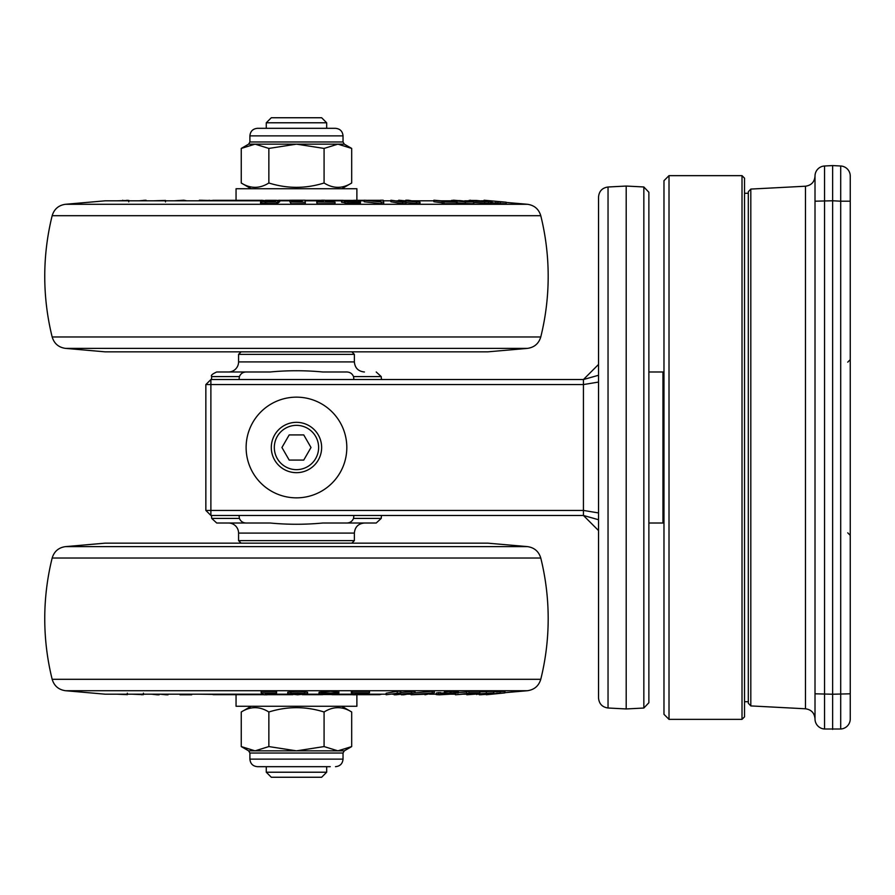 <?xml version="1.0" encoding="UTF-8"?>
<svg xmlns="http://www.w3.org/2000/svg" width="895" height="895" viewBox="0 0 895 895"><rect width="100%" height="100%" fill="white"/><g stroke="black" fill="none" stroke-linecap="round" stroke-linejoin="round"><path stroke-width="1.34" d="M251.159 188.733L241.247 183.005C250.443 188.767 259.651 188.767 268.858 183.005C287.261 188.767 305.676 188.767 324.079 183.005C333.287 188.767 342.494 188.767 351.69 183.005L351.69 148.425L337.885 144.151L324.079 148.425L296.469 144.151L268.858 148.425L255.053 144.151L241.247 148.425L241.247 183.005M343.031 135.872L343.031 141.969L249.895 141.969L249.895 135.872C250.343 131.285 252.86 128.768 257.447 128.321L335.48 128.321C340.078 128.768 342.595 131.285 343.031 135.872L249.895 135.872M268.858 183.005L268.858 148.425M324.079 148.425L324.079 183.005M268.858 711.995C259.651 706.233 250.443 706.233 241.247 711.995L241.247 746.575L255.053 750.849L268.858 746.575L296.469 750.849L324.079 746.575L337.885 750.849L351.69 746.575L351.69 711.995C342.494 706.233 333.287 706.233 324.079 711.995C305.676 706.233 287.261 706.233 268.858 711.995L268.858 746.575M249.895 759.128L249.895 753.031L343.031 753.031L343.031 759.128L249.895 759.128C250.343 763.715 252.86 766.232 257.447 766.679L330.255 766.679M324.079 711.995L324.079 746.575M241.091 543.153L238.573 540.636L238.573 533.084A10.069 10.069 0 0 0 228.505 523.016M351.847 543.153L354.364 540.636L238.573 540.636M353.905 515.464L353.525 518.418L381.225 518.418L376.213 523.016L322.748 523.016C305.229 524.683 287.709 524.683 270.189 523.016L247.165 523.016C243.384 523.195 240.8 521.662 239.412 518.418L239.032 515.464M353.525 518.418C352.138 521.662 349.553 523.195 345.772 523.016M239.032 379.536L239.412 376.582C240.8 373.338 243.384 371.805 247.165 371.984L270.189 371.984C287.709 370.317 305.229 370.317 322.748 371.984L345.772 371.984C349.553 371.805 352.138 373.338 353.525 376.582L353.905 379.536M351.847 351.847L354.364 354.364L354.364 361.916L238.573 361.916L238.573 354.364L241.091 351.847M354.364 354.364L238.573 354.364M326.675 122.783L266.262 122.783L271.297 117.748L321.641 117.748L326.675 122.783L326.675 128.321M326.675 766.679L326.675 772.217L321.641 777.252L271.297 777.252L266.262 772.217L266.262 766.679M326.675 772.217L266.262 772.217M238.573 361.916A10.069 10.069 0 0 1 228.505 371.984M247.165 371.984L216.724 371.984C212.227 374.009 210.56 375.542 211.712 376.582L211.455 379.536M247.165 523.016L216.724 523.016L211.712 518.418L211.455 515.464M266.262 128.321L266.262 122.783M289.913 200.312L279.665 200.312L289.913 200.312M276.533 200.312L265.39 200.312L276.533 200.312M261.787 200.312L213.402 200.312L261.787 200.312M236.056 200.312L236.056 188.733L356.881 188.733L356.881 200.312L364.164 200.312L353.693 200.312M236.056 694.688L263.913 694.688L213.402 694.688L236.056 694.688L236.056 706.267L356.881 706.267L356.881 694.688L356.042 694.688L379.536 694.688L356.881 694.688M267.057 694.688L292.922 694.688L267.057 694.688M302.286 694.688L322.715 694.688L302.286 694.688M331.978 694.688L352.809 694.688L331.978 694.688M210.884 515.464L205.85 510.43L210.884 510.43L210.884 515.464L583.428 515.464L583.428 379.536L210.884 379.536L210.884 384.57L205.85 384.57L210.884 379.536M598.531 512.936L583.428 510.43L210.884 510.43L210.884 384.57L583.428 384.57L598.531 382.064M205.85 384.57L205.85 510.43M643.841 186.965L643.841 708.034L648.875 702.732L648.875 192.268L643.841 186.965L626.198 186.048L626.198 708.952L608.041 708.001C602.223 707.162 599.057 703.806 598.531 697.955L598.531 197.045C599.057 191.194 602.223 187.838 608.041 186.999L608.041 708.001M663.978 372.991L662.971 371.984L662.971 523.016L648.875 523.016M662.971 371.984L648.875 371.984M598.531 530.567L583.428 515.464L598.531 519.738M598.531 364.433L583.428 379.536L598.531 375.262M840.707 729A10.069 10.069 0 0 0 850.25 718.942L850.25 693.804L832.63 694.229L832.63 200.771L840.707 201.196L840.707 729L824.552 729L824.552 166A10.069 10.069 0 0 0 815.009 176.058L815.009 201.196L832.63 200.771L832.63 165.575L824.552 166M840.707 166L840.707 201.196L850.25 201.196L850.25 176.058A10.069 10.069 0 0 0 840.707 166L832.63 165.575M815.009 201.196L815.009 693.804L832.63 694.229L832.63 729.425M850.25 693.804L850.25 201.196M815.009 693.804L815.009 718.942A10.069 10.069 0 0 0 824.552 729M748.309 193.264L744.528 193.264M805.466 708.784L750.815 705.92L750.815 189.08L805.466 186.216L805.466 708.784C811.306 709.623 814.484 712.968 815.009 718.842M750.815 189.08L748.309 191.72L748.309 703.28L750.815 705.92M744.528 716.839L744.528 178.161L742.011 175.644L742.011 719.356L744.528 716.839M669.012 175.644L663.978 180.678L663.978 714.322L669.012 719.356L669.012 175.644L742.011 175.644M343.848 430.473A50.344 50.344 0 0 0 258.028 414.989A50.344 50.344 0 0 0 287.53 497.049A50.344 50.344 0 0 0 343.848 430.473M281.936 447.5L289.197 434.914L303.741 434.914L311.001 447.5L303.741 460.086L289.197 460.086L281.936 447.5M296.469 472.672A25.172 25.172 0 0 0 321.641 447.5A25.172 25.172 0 0 0 296.469 422.328A25.172 25.172 0 0 0 271.297 447.5A25.172 25.172 0 0 0 296.469 472.672A25.172 25.172 0 0 0 321.641 447.5A25.172 25.172 0 0 0 296.469 422.328A25.172 25.172 0 0 0 271.297 447.5A25.172 25.172 0 0 0 296.469 472.672M359.533 203.333L360.416 203.333L360.416 201.822M65.503 348.379L527.435 348.379L487.775 351.847L105.162 351.847L65.503 348.379C58.634 347.417 54.181 343.613 52.167 336.967L540.77 336.967A251.719 251.719 0 0 0 540.77 215.695L52.167 215.695A251.719 251.719 0 0 0 52.167 336.967M390.88 200.816L383.384 200.816M380.319 200.223L383.25 200.234L383.698 202.225L364.164 200.234L380.386 200.827L380.319 200.223L380.319 200.827L372.253 200.816M364.164 200.816L358.134 200.816M341.521 200.816L325.467 200.816M321.551 200.816L305.195 200.816M289.913 200.816L279.665 200.816M275.828 200.816L267.493 200.816M261.787 200.816L105.162 200.816L65.503 204.284C58.634 205.246 54.181 209.05 52.167 215.695M484.072 200.816L481.04 200.816M469.181 200.816L464.785 200.816M451.583 200.816L440.799 200.816M433.885 200.816L411.789 200.816M398.734 200.816L396.944 200.816M279.665 200.245L276.913 202.225L260.602 201.655L265.67 201.129L261.787 200.245L268.612 201.084L279.665 200.245L279.665 201.755L276.913 203.736L260.602 203.176M335.032 202.214L335.032 203.724L317.043 203.724L316.718 201.99L324.203 201.979L321.551 200.212L324.561 200.212L327.223 201.979L335.032 202.214L316.718 201.99M321.92 201.979L321.551 200.212M420.001 202.214L402.224 200.659L405.994 202.203L402.459 202.214L390.88 200.234L402.37 201.744L398.734 200.212L414.665 201.744L405.793 200.223L408.411 200.234L420.001 202.214L420.001 203.736L405.994 202.583M405.994 202.203L405.994 203.724L402.459 203.736L390.88 201.755L390.88 200.234M506.156 202.203L506.156 203.724L500.283 203.724L497.967 203.512L497.967 201.99L502.654 201.979L484.072 200.223L506.156 202.203L497.967 201.99M497.967 203.053L492.138 202.852L492.138 201.33M491.433 203.501L473.813 202.572M465.288 201.99L465.288 203.501L471.687 203.736L473.813 203.568L473.746 201.99L465.288 201.99L451.583 200.391L451.651 201.845M465.288 203.501L456.472 202.751M473.746 201.99L453.709 200.2L451.651 200.458L451.583 201.901M457.144 202.214L457.144 203.724L443.942 203.724L442.208 203.512L442.208 201.99L447.701 201.979L433.885 200.212L457.144 202.214L442.208 201.99M442.208 202.796L433.885 201.733L433.885 200.212M383.698 202.225L383.698 203.736L381.259 203.736L364.164 201.755L364.164 200.234M360.204 203.199L345.022 203.176L345.022 201.666L357.362 201.711L342.393 200.379L355.293 200.413L344.564 200.715L359.533 202.069L345.022 201.666M345.022 202.65L341.756 202.292L342.393 201.89M305.296 202.203L305.296 203.724L290.73 203.724L290.707 201.99L302.23 201.979L302.186 201.364L291.446 201.151L302.174 201.151L302.118 200.435L289.913 200.234L305.15 200.223L305.296 202.203L290.707 201.99M291.446 201.957L289.935 201.968L289.913 200.234M211.914 200.536L199.372 200.223L199.372 200.816M202.102 200.223L202.102 200.816M209.195 200.223L209.195 200.816M186.764 200.816L183.822 200.2L174.167 200.816M165.474 200.435L153.414 200.816M289.935 200.446L289.935 201.968M302.118 200.435L302.118 201.151M360.204 201.688L359.533 203.579M380.487 201.039L374.121 201.039L380.8 201.834L380.487 201.039L380.487 201.8M460.041 200.603L454.403 200.603L458.464 201.218L470.994 201.834L460.041 200.603L460.041 201.386M476.341 200.458L491.433 201.99L475.458 201.23L469.517 200.458L476.341 200.458M469.517 201.297L469.517 200.458L470.524 200.2M476.688 200.603L472.135 200.603L477.057 201.218L488.815 201.834L476.688 200.603L476.688 201.185M472.705 200.424L472.135 200.603M484.072 200.223L484.072 201.095M489.811 201.118L489.811 201.722M416.466 202.203L416.466 203.724M405.793 200.223L405.793 200.782M398.734 200.212L398.734 201.118M276.913 203.736L276.913 202.225M265.032 201.386L274.194 201.99L275.145 201.308L265.032 201.946M263.756 201.767L264.461 201.901M261.787 200.245L261.787 201.353M128.567 200.446L117.122 200.816M122.716 200.234L122.716 200.816M228.549 200.312L225.383 200.312M302.186 201.364L302.186 201.979M290.73 202.203L290.73 203.724M341.756 202.292L342.393 200.379M381.259 202.225L381.259 203.736M443.942 202.214L443.942 203.724M491.433 201.99L490.426 202.225M488.256 202.001L488.815 201.99M495.808 201.33L495.808 202.852M500.283 202.214L500.283 203.724M402.459 202.214L402.459 203.736M317.043 202.214L317.043 203.724M260.534 203.277L260.602 201.655M146.042 200.816L146.042 200.223L138.971 200.816M144.028 200.223L144.028 200.816M379.536 200.312L367.845 200.312L380.319 200.368M343.053 200.312L324.706 200.312M321.551 200.312L305.15 200.312M211.209 200.816A5.034 5.034 0 0 1 213.402 200.312M527.435 546.621L65.503 546.621L105.162 543.153L487.775 543.153L527.435 546.621C534.304 547.583 538.756 551.387 540.77 558.032L52.167 558.032A251.719 251.719 0 0 0 52.167 679.305L540.77 679.305A251.719 251.719 0 0 0 540.77 558.032M392.099 694.184L394.124 694.184M407.18 694.184L411.085 694.184M419.934 694.184L424.957 694.184L424.957 694.777L426.949 694.173L411.085 694.766L434.288 692.775L424.957 694.777M429.477 694.184L436.223 694.184M450.107 694.184L455.465 694.184M462.76 694.184L466.821 694.184M476.699 694.184L479.25 694.184M52.167 679.305C54.181 685.95 58.634 689.743 65.503 690.716L105.162 694.184L263.175 694.184M267.057 694.184L288.414 694.184M306.862 694.184L319.079 694.184M337.314 694.184L352.809 694.184M357.687 694.184L386.148 694.184M295.663 693.032L299.668 693.032M327.402 693.054L330.367 692.999M493.738 691.869L504.579 691.41M444.289 692.081L444.289 693.591L444.289 692.081L450.095 691.421L458.329 691.443L458.329 692.954L448.126 693.289L451.203 693.927L449.793 694.229L439.3 694.811L436.223 694.587L438.561 694.14L448.115 694.106L444.289 693.591L445.688 693.312L466.821 692.014M466.821 693.01L466.821 691.488L468.812 691.276L479.877 691.276L479.877 692.786L455.465 694.788L471.419 693.021L468.812 692.786L479.877 692.786M400.792 692.462L415.011 691.264L415.011 692.786L403.947 694.766L401.284 694.777L409.765 693.256L395.97 694.788L394.124 694.788L397.279 693.256L386.148 694.766L400.792 692.797L400.792 691.276L397.212 691.264L397.212 692.786M386.148 694.766L386.148 693.245L397.212 691.264M261.139 692.797L261.139 691.276L276.577 691.488L276.577 693.01L264.484 693.021L265.435 693.67L275.224 693.882L265.759 693.893L267.057 694.777L264.036 694.777L261.139 692.797L276.577 693.01M287.731 693.782L287.731 692.249L297.733 691.264L307.6 692.249L307.6 693.77L297.599 694.8L287.731 693.77L297.733 692.775L307.6 693.77M319.101 693.77L323.576 693.01L336.934 693.01L338.735 693.77L334.26 694.542L320.913 694.542L318.9 693.994L319.101 692.249L330.68 691.264L338.735 692.249M352.809 694.788L358.571 693.021L352.059 692.786L369.456 692.786L361.49 693.021L355.729 694.788L352.809 694.788L352.809 693.267L353.637 693.01M351.343 693.01L351.343 691.488L352.059 691.276L369.456 691.276L369.456 692.786M413.893 692.987L432.184 691.264L434.288 691.264L434.288 692.775M458.329 691.443L458.329 692.954M436.223 693.077L436.223 694.587L436.223 693.077L438.561 692.629L440.72 692.64L440.72 694.151M440.72 693.066L445.016 692.954M479.877 691.936L493.738 691.276L493.738 692.797L466.821 694.777L493.738 692.797M179.973 694.184L179.973 694.777L191.709 694.777L191.709 694.184M189.169 694.777L189.169 694.184M182.513 694.777L182.513 694.184M198.634 694.184L211.712 694.397M227.039 694.632L235.821 694.632M486.365 691.276L486.365 692.797M466.821 694.777L466.821 693.737M476.699 694.554L476.699 693.938M438.561 694.14L438.561 692.629M411.085 693.491L411.085 694.766M422.272 693.961L430.573 693.166L422.272 693.961M352.059 691.276L352.059 692.786M335.603 693.782L330.289 692.999L322.245 693.782L327.548 694.576L335.804 693.569M293.112 694.397L304.423 693.782L293.202 693.166L290.909 693.782L293.112 694.397L293.112 693.178M267.057 694.777L267.057 693.893M275.224 693.882L275.224 693.01M274.899 693.67L274.899 693.01M394.124 694.788L394.124 693.826M468.812 691.276L468.812 692.786M455.465 694.788L455.465 693.334M479.25 694.755L504.579 692.931L486.298 694.755L492.16 693.916L480.436 694.766L479.25 694.755L479.25 693.86M500.104 691.264L500.104 692.775M496.568 693.614L501.882 693.099L496.568 693.233M160.026 694.184L166.078 694.8L168.059 694.8L168.059 694.184M166.078 694.8L166.078 694.184M151.423 694.184L157.173 694.8L159.153 694.8L159.153 694.184M157.173 694.8L157.173 694.184M116.674 694.184L127.157 694.632M131.968 694.184L143.424 694.677L143.424 693.166M450.733 693.815L450.733 693.077M447.276 693.435L448.026 693.301M432.184 692.775L432.184 691.264M338.948 692.025L338.735 693.77M265.435 693.67L265.435 693.021M276.253 692.786L276.253 691.276M401.284 694.777L401.284 694.196M400.792 692.797L397.503 694.341L415.011 692.786M411.431 692.797L411.431 691.276M504.456 691.276L504.579 692.931M343.031 141.969L344.295 144.151L248.642 144.151L241.247 148.425M249.895 753.031L248.642 750.849L344.295 750.849L343.031 753.031M354.364 540.636L354.364 533.084L238.573 533.084M381.483 379.536L381.225 376.582L353.525 376.582M239.412 376.582L211.712 376.582M239.412 518.418L211.712 518.418M296.469 469.651A22.151 22.151 0 0 1 274.317 447.5A22.151 22.151 0 0 1 296.469 425.349A22.151 22.151 0 0 1 318.62 447.5A22.151 22.151 0 0 1 296.469 469.651M540.77 215.695C538.756 209.05 534.304 205.257 527.435 204.284L65.503 204.284M348.67 200.413L348.67 201.017M353.402 200.547L353.402 201.196M267.381 201.99L267.381 201.308M127.056 200.212L127.056 200.816M344.049 201.073L344.049 202.583M347.942 202.046L347.942 203.557M354.509 202.225L354.509 203.736M484.609 201.99L484.609 203.501M261.732 202.069L261.732 203.59M265.86 202.214L265.86 203.724M65.503 690.716L527.435 690.716C534.304 689.743 538.756 685.95 540.77 679.305M450.095 692.931L450.095 691.421M445.688 691.801L445.688 693.312M445.016 694.464L445.016 693.726M441.179 694.587L441.179 693.077M323.397 693.424L323.397 694.397M332.302 693.032L332.302 694.397M302.13 693.166L302.13 694.397M141.846 694.811L141.846 694.184M451.203 692.417L451.203 693.054M455.432 692.775L455.432 691.264M336.934 693.01L336.934 691.499M323.576 693.01L323.576 691.499M304.468 693.01L304.468 691.499M290.953 693.01L290.953 691.499M341.778 188.733L351.69 183.005M344.295 144.151L351.69 148.425M249.895 141.969L248.642 144.151M251.159 706.267L241.247 711.995M341.778 706.267L351.69 711.995M343.031 759.128C342.595 763.715 340.078 766.232 335.48 766.679M248.642 750.849L241.247 746.575M344.295 750.849L351.69 746.575M381.225 376.582L376.213 371.984M381.225 518.418L381.483 515.464M354.364 361.916C354.957 368.035 358.313 371.391 364.433 371.984M354.364 533.084C354.957 526.965 358.313 523.609 364.433 523.016M608.041 186.999L626.198 186.048M643.841 708.034L626.198 708.952M663.978 522.009L662.971 523.016M805.466 186.216C811.306 185.377 814.484 182.032 815.009 176.158M748.309 701.736L744.528 701.736M847.733 362.162L850.25 359.645M847.733 532.838L850.25 535.355M742.011 719.356L669.012 719.356M527.435 348.379C534.304 347.417 538.756 343.613 540.77 336.967M506.156 202.427L527.435 204.284M165.497 200.402L165.497 201.912M469.181 200.312L469.181 201.834M128.746 200.346L128.746 201.856M341.521 200.637L341.521 202.158M491.769 202.113L491.769 203.635M65.503 546.621C58.634 547.583 54.181 551.387 52.167 558.032M505.004 692.674L527.435 690.716M127.314 694.71L127.314 693.189M505.004 692.831L505.004 691.309M211.209 694.184L213.402 694.688M381.729 694.184L379.536 694.688"/></g></svg>
